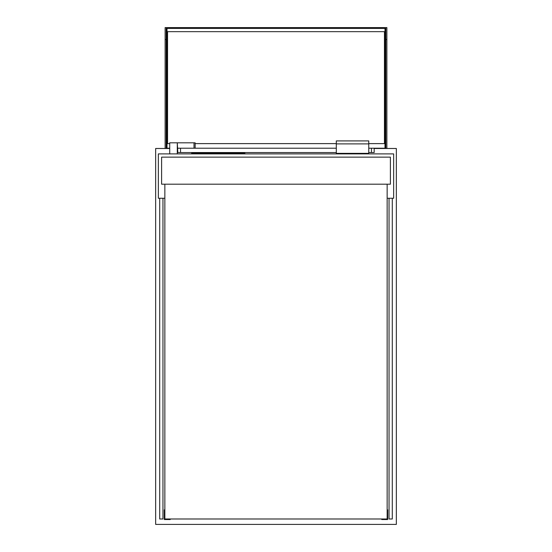 <?xml version="1.0" encoding="UTF-8"?>
<svg xmlns="http://www.w3.org/2000/svg" width="552" height="552" viewBox="0 0 552 552"><rect width="100%" height="100%" fill="white"/><g stroke="black" fill="none" stroke-linecap="round" stroke-linejoin="round"><path stroke-width="0.83" d="M387.152 198.251L393.645 198.251L393.645 153.898L158.355 153.898L158.355 198.251L164.848 198.251M162.957 198.251L162.957 518.99L159.707 518.99L159.707 198.251M389.043 198.251L389.043 518.99L392.293 518.99L392.293 198.251M161.605 184.189L390.395 184.189L390.395 157.141L161.605 157.141L161.605 184.189M164.848 184.189L164.848 518.99L387.152 518.99L387.152 184.189M164.848 515.202L164.31 515.202L164.31 509.8L164.848 509.8M170.257 518.99L170.257 519.535L164.31 519.535L164.31 515.202M387.152 515.202L387.69 515.202L387.69 509.8L387.152 509.8M381.742 518.99L381.742 519.535L387.69 519.535L387.69 515.202M169.719 153.898L169.719 142.809L177.289 142.809L177.827 152.545L336.306 152.545M177.827 148.219L336.306 148.219M368.764 152.545L374.173 152.545L374.173 148.219L371.468 148.219L371.468 152.545M368.764 148.219L371.468 148.219M336.306 143.893L336.306 153.352L368.764 153.352L368.764 140.912L336.306 140.912L336.306 143.893L368.764 143.893M195.139 148.219L195.139 142.809L177.289 142.809L177.289 153.898M169.719 148.488L155.657 148.488L155.657 524.4L396.343 524.4L396.343 148.488L374.173 148.488M177.827 148.488L177.289 148.488M165.117 148.488L165.117 39.502L166.2 39.502L166.2 148.488L166.2 39.502L167.014 39.502L167.014 148.219L169.719 148.219M165.117 39.502L165.117 27.6L386.883 27.6L386.883 148.488M374.173 148.219L384.986 148.219L384.986 39.502L385.8 39.502L385.8 148.488L385.8 39.502L386.883 39.502M166.2 27.6L166.2 39.502M385.8 39.502L385.8 27.6M167.014 39.502L167.014 28.414L384.986 28.414L384.986 39.502M368.764 143.617L384.447 143.617L384.447 31.657L167.553 31.657L167.553 143.617L169.719 143.617M195.139 143.617L336.306 143.617M244.902 153.898L244.902 153.352L191.62 153.352L191.62 153.898M180.532 148.219L180.532 152.545M194 142.809L194 148.219M194.87 153.352L194.87 153.898M241.652 153.352L241.652 153.898"/></g></svg>
